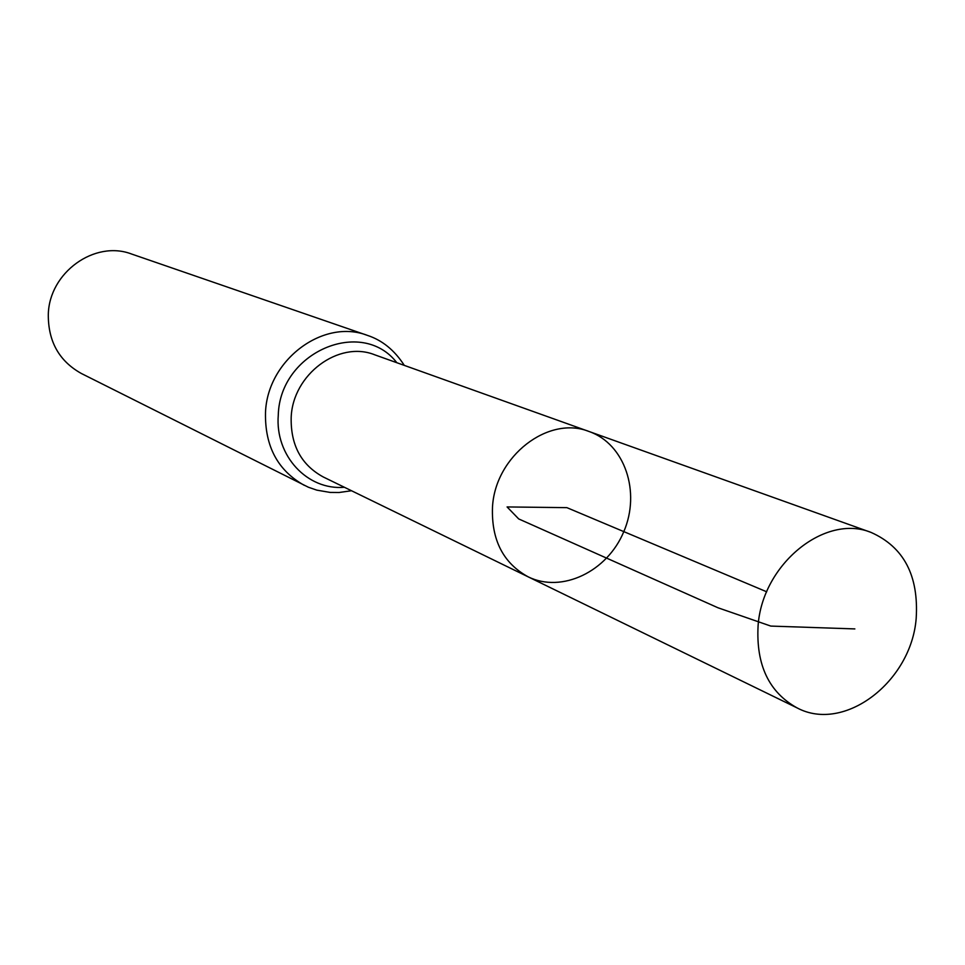 <?xml version="1.0" encoding="UTF-8"?>
<svg xmlns="http://www.w3.org/2000/svg" width="965" height="965" viewBox="0 0 965 965"><rect width="100%" height="100%" fill="white"/><g stroke="black" fill="none" stroke-linecap="round" stroke-linejoin="round"><path stroke-width="1.45" d="M528.096 576.805L323.227 476.951C301.273 464.949 290.598 445.142 291.177 417.507C292.672 374.408 338.727 340.283 374.673 354.782L589.253 431.572C548.518 414.998 495.009 456.192 492.488 507.252C491.33 539.942 503.199 563.126 528.096 576.805C561.871 593.523 607.335 571.582 623.812 531.619C640.881 491.909 624.813 444.045 589.253 431.572C548.518 414.998 495.009 456.192 492.488 507.252C491.33 539.942 503.199 563.126 528.096 576.805L797.162 707.936C844.387 733.111 911.322 681.664 916.183 618.432C918.861 575.683 903.819 547.022 871.081 532.427C824.991 513.464 762.314 564.248 758.092 625.658C755.945 664.921 768.972 692.351 797.162 707.936M404.311 365.397C394.552 350.247 382.261 340.247 367.436 335.386L131.686 254.06C94.763 239.778 49.058 272.552 48.298 314.662C48.178 341.526 59.203 361.139 81.386 373.503L308.366 487.216L316.846 490.148L330.09 492.415L339.077 492.5L351.525 490.739M766.705 591.798L566.889 507.65L507.083 506.939L518.7 518.929L718.032 607.793L770.806 626.08L854.857 628.915M367.436 335.386C323.323 318.173 267.257 360.005 265.496 412.706C264.832 446.264 277.763 470.486 304.289 485.335M396.856 362.731C361.73 317.087 279.766 352.044 278.282 415.095C274.88 455.794 307.461 490.546 344.409 487.277M589.253 431.572L871.081 532.427"/></g></svg>
